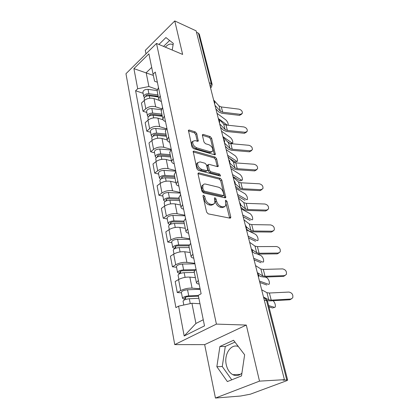 <?xml version="1.0" encoding="UTF-8"?>
<svg xmlns="http://www.w3.org/2000/svg" width="419" height="419" viewBox="0 0 419 419"><rect width="100%" height="100%" fill="white"/><g stroke="black" fill="none" stroke-linecap="round" stroke-linejoin="round"><path stroke-width="0.63" d="M203.639 195.238L203.053 195.469L203.006 196.087L206.604 212.093L208.196 213.863L229.952 218.152L230.696 217.849L230.764 216.906L226.993 201.413L225.941 200.224L225.412 200.429L225.851 203.042L225.652 205.928L223.227 206.897L221.452 206.52C219.074 205.739 217.435 203.901 216.529 201L216.057 198.983L214.978 197.773L214.423 197.993L214.847 200.628L214.633 203.498L212.072 204.524L210.233 204.137C207.777 203.335 206.101 201.46 205.205 198.517L204.739 196.469L203.639 195.238M241.92 373.125C239.081 375.733 236.049 376.257 232.828 374.701C229.57 372.847 227.386 369.553 226.286 364.813C223.762 354.432 230.932 343.365 238.338 346.539M196.757 133.603L195.275 131.917L189.278 130.031L188.419 130.288L191.96 146.943L193.478 148.661L214.596 154.758L215.361 154.511L211.637 138.254L210.197 136.604L203.252 134.42L202.45 134.661L202.408 135.368L203.98 142.031L205.451 143.707L208.929 144.754C211.925 146.362 213.182 148.509 212.711 151.201L210.631 151.867L196.747 147.823C193.667 146.221 192.363 144.047 192.84 141.297L195.092 140.585L197.438 141.292L198.266 141.035L196.757 133.603L195.72 134.431L194.238 132.744L188.356 130.906M246.309 325.065L204.666 344.633L215.445 398.05L259.502 381.133L246.309 325.065L216.408 324.107L156.507 43.44L182.637 54.428L174.76 20.95L196.118 30.849L284.417 379.677L283.061 380.18L286.764 379.96L266.474 300.318L265.065 298.281L263.75 298.04M259.502 381.133L284.417 379.677M198.946 172.879L198.103 173.188L198.04 174L201.895 191.164L203.472 192.918L225.024 197.815L225.778 197.522L221.792 180.013L220.305 178.332L198.946 172.879L198.004 173.571M196.836 168.642L193.175 151.353L194.023 151.07L215.162 157.099L216.623 158.764L218.236 166.374L217.471 166.631L209.018 164.337L208.222 164.609L209.264 170.046L210.767 171.753L219.593 174.058L220.593 175.802L220.059 175.99L198.381 170.386L196.836 168.642M165.353 47.164C168.119 44.136 170.648 43.346 172.942 44.781L173.068 44.88M215.445 398.05L240.579 396.028L250.337 394.195L286.439 380.819L287.654 380.122L286.764 379.96M204.666 344.633L174.733 344.612L125.962 73.723L156.507 43.44M174.76 20.95L145.299 50.359L146.006 53.852M196.48 32.289L198.423 33.19L199.339 34.258L212.129 84.35M199.114 284.077C197.396 283.888 196.495 283.412 196.417 282.647L198.37 280.484M195.395 277.656L189.859 277.106C185.821 276.922 182.056 277.734 178.562 279.531L180.683 290.582C184.213 288.817 188.011 288 192.07 288.131L200.088 288.796M180.683 290.582L177.279 292.53L181.469 292.844M196.04 269.218L194.175 271.721M178.562 279.531L175.194 281.516L177.279 292.53M193.746 258.12C192.049 257.863 191.148 257.318 191.054 256.48L192.929 254.16M176.551 267.254L172.413 266.793L175.729 264.756C179.17 262.912 182.894 262.116 186.9 262.373L194.819 263.326M190.687 243.339L188.906 246.016M190.242 252.516L184.769 251.772C180.788 251.473 177.096 252.254 173.686 254.124L170.413 256.203L172.413 266.793M188.587 233.163C186.905 232.849 186.01 232.236 185.9 231.33L187.696 228.874M171.821 242.638L167.736 242.041L170.962 239.909C174.314 238.002 177.97 237.233 181.925 237.599L189.755 238.814M185.544 218.467L183.841 221.305M185.282 228.313L179.877 227.397C175.943 226.988 172.319 227.747 168.998 229.685L165.809 231.848L167.736 242.041M183.622 209.154C181.961 208.782 181.066 208.112 180.94 207.143L182.668 204.556M167.265 218.928L163.232 218.21L166.374 216C169.648 214.03 173.236 213.281 177.132 213.753L184.873 215.209M180.599 194.547L178.971 197.527M180.505 205.011L175.163 203.933C171.282 203.419 167.726 204.158 164.484 206.153L161.373 208.39L163.232 218.21M178.84 186.036C177.2 185.617 176.31 184.894 176.169 183.862L177.829 181.16M162.876 196.087L158.89 195.249L161.954 192.97C165.149 190.944 168.674 190.216 172.523 190.786L180.17 192.468M175.839 171.523L174.278 174.639M175.901 182.548L170.622 181.322C166.793 180.715 163.3 181.432 160.131 183.48L157.104 185.79L158.89 195.249M174.236 163.766C172.612 163.295 171.727 162.52 171.575 161.441L173.173 158.628M158.649 174.063L154.705 173.12L157.696 170.774C160.817 168.7 164.279 167.988 168.077 168.648L175.634 170.538M171.251 149.347L169.758 152.579M171.46 160.891L166.243 159.524C162.467 158.827 159.031 159.529 155.941 161.624L152.982 163.997L154.705 173.12M169.795 142.292C168.192 141.779 167.307 140.957 167.144 139.831L168.684 136.919M154.564 152.809L150.672 151.772L153.59 149.368C156.638 147.247 160.037 146.556 163.787 147.294L171.224 149.368M166.83 127.973L165.4 131.315M167.165 139.983L162.017 138.49C158.288 137.715 154.915 138.396 151.893 140.538L149.007 142.963L150.672 151.772M165.51 121.573C163.923 121.018 163.043 120.159 162.871 118.986L164.353 115.984M150.62 132.294L146.776 131.163L149.625 128.706C152.605 126.543 155.947 125.873 159.649 126.69L166.139 128.675M162.567 107.353L161.195 110.794M163.138 119.834L157.942 118.184C154.26 117.336 150.94 118.001 147.991 120.18L145.168 122.662L146.776 131.163M161.373 101.571C159.807 100.979 158.932 100.078 158.749 98.868L160.178 95.789M146.812 112.475L143.015 111.26L145.796 108.751C148.714 106.552 151.997 105.897 155.653 106.787L161.467 108.72M158.455 87.456L157.13 90.991M159.56 100.476L154.003 98.575C150.369 97.653 147.106 98.303 144.215 100.518L141.46 103.043L143.015 111.26M199.989 303.754L191.918 303.262L195.924 323.468L203.257 319.744M151.683 67.428L146.168 72.723L148.907 86.534L137.689 88.744L133.907 68.632L148.902 53.831L153.066 74.184L155.276 72.089L201.12 293.782L198.271 295.348L204.509 325.862L184.187 335.986L178.578 306.153L191.918 303.262M137.689 88.744L135.599 90.724L175.912 307.614L178.578 306.153M216.408 324.107L174.733 344.612M219.912 346.487L216.853 366.704L227.37 381.583L241.506 375.911L244.628 354.788L233.545 340.259L219.912 346.487L225.281 346.476L222.264 366.531L231.765 379.818M172.225 50.05L173.314 43.398L165.924 37.558L158.921 44.461M153.328 75.404L133.907 68.632M157.376 82.25L154.59 81.228L153.066 74.184M148.907 86.534L157.141 89.467M143.136 93.322L135.599 90.724M184.187 335.986L195.924 323.468M234.944 342.093L225.281 346.476M222.264 366.531L216.853 366.704M169.622 40.481L163.546 46.404M203.053 196.307L204.079 199.287C204.975 202.23 206.651 204.1 209.107 204.896L210.233 204.137M213.334 204.519L210.94 205.284L209.107 204.896M224.375 206.902L222.096 207.635L220.326 207.264C217.948 206.488 216.309 204.65 215.408 201.754L214.439 198.878M229.675 218.1L225.448 201.371M224.773 197.758L220.698 180.772L219.216 179.096L197.998 173.717M203.267 189.943L204.362 191.169L223.264 195.516L223.793 195.312L223.835 194.699L223.332 192.635C222.447 189.828 220.839 188.016 218.514 187.199L205.645 184.098C204.42 183.831 203.534 184.166 202.99 185.098L202.786 187.817L203.267 189.943L202.152 190.724L203.246 191.949L204.362 191.169M223.474 195.526L222.154 196.265L203.246 191.949M203.131 184.873L201.885 185.884L201.675 188.597L202.786 187.817M202.152 190.724L201.675 188.597M193.091 151.924L214.099 157.884L215.162 157.099M217.246 166.573L215.56 159.55L214.099 157.884M207.552 165.102L207.096 166.186L208.18 170.832L209.683 172.534L218.509 174.828L219.593 174.058M219.498 175.844L218.509 174.828M200.02 161.886L197.778 162.666C197.255 165.557 198.575 167.799 201.733 169.391L206.745 170.701L207.552 170.413L207.604 169.611L206.52 164.95L205.011 163.242L200.02 161.886M197.794 162.635L196.705 163.473C196.176 166.364 197.49 168.6 200.649 170.187L201.733 169.391M207.127 170.722L205.661 171.486L200.649 170.187M197.286 141.245L195.72 134.431M192.824 141.329L191.787 142.125C191.31 144.874 192.614 147.043 195.689 148.64L196.747 147.823M211.726 151.94L209.573 152.663L195.689 148.64M214.376 154.695L210.595 139.05L209.16 137.406L202.393 135.29M273.46 307.761L275.241 307.09C275.671 304.912 274.979 302.79 273.162 300.716M198.444 296.191L187.78 296.689C186.088 296.877 185.093 297.265 184.789 297.851L185.544 298.197L184.082 299.004L182.511 298.281L181.369 292.342M198.287 295.426L188.744 295.866C185.214 296.254 183.134 297.061 182.511 298.281M200.188 289.267L187.544 289.78C184.03 290.158 181.961 290.969 181.348 292.216M185.779 299.407L185.366 297.291M198.873 298.291L189.315 298.757C185.779 299.156 183.695 299.957 183.066 301.167L183.093 301.287M184.276 300.004L184.082 299.004M268.956 306.891L272.764 308.012M268.626 305.598L274.534 307.363M290.865 299.051L292.703 297.893C293.358 294.756 292.111 292.813 288.953 292.064L269.386 293.012L271.229 300.14L290.865 299.051L289.744 299.784L291.352 298.972M263.499 297.045L268.794 299.863L271.229 300.14M261.65 289.749L266.955 292.703L269.386 293.012M267.38 300.711L270.135 300.884L289.744 299.784M268.61 284.349L269.297 284.087C269.637 281.584 268.815 279.452 266.835 277.692L265.08 277.027M194.479 270.501L182.694 270.779C181.029 270.936 180.055 271.334 179.772 271.973L180.521 272.376L179.102 273.225L177.536 272.381L176.441 266.688M195.411 269.632L183.627 269.899C180.154 270.224 178.122 271.056 177.536 272.381M194.924 263.829L182.469 264.049C179.013 264.363 176.996 265.196 176.415 266.547M180.699 273.293L180.327 271.371M194.322 272.423L184.171 272.675C180.694 273.01 178.662 273.837 178.07 275.157L178.096 275.293M179.238 273.911L179.102 273.225M259.817 282.5L266.83 285.004M259.45 281.044L268.558 284.333M262.912 262.126L263.551 261.865C263.87 259.497 263.059 257.428 261.121 255.663L257.47 254.071M188.875 245.843L177.803 245.853C176.163 245.984 175.21 246.393 174.948 247.079L175.692 247.535L174.309 248.425L172.748 247.472L171.701 242.009M189.048 244.921L178.704 244.921C175.283 245.194 173.304 246.047 172.748 247.472M189.865 239.354L177.593 239.296C174.189 239.558 172.214 240.412 171.675 241.857M175.818 248.184L175.482 246.44M189.226 247.571L179.227 247.598C175.807 247.875 173.817 248.724 173.262 250.143L173.293 250.29M174.388 248.818L174.309 248.425M254.087 259.859L261.089 262.765M253.684 258.266L262.786 262.079M252.463 251.892L252.757 252.018M284.464 275.644L286.339 274.487C286.921 271.507 285.679 269.647 282.621 268.898L263.284 269.396L265.059 276.273L284.464 275.644L283.38 276.42L285.082 275.545M257.318 272.617L262.64 275.891L265.059 276.273M255.538 265.588L260.869 268.988L263.284 269.396M258.649 275.288L260.733 276.556L264.007 277.064L283.38 276.42M278.289 253.045L280.185 251.898C280.704 249.064 279.473 247.273 276.509 246.529L257.397 246.608L259.115 253.244L278.289 253.045L277.237 253.867L279.017 252.924M251.709 249.315L256.711 252.767L259.115 253.244M249.64 242.287L254.998 246.105L257.397 246.608M252.474 251.824L254.841 253.443L258.088 254.082L277.237 253.867M257.402 240.637L257.999 240.386C258.293 238.139 257.491 236.133 255.595 234.357L246.503 229.911M184.004 222.086L173.089 221.866C171.481 221.976 170.549 222.389 170.303 223.118L171.041 223.62L169.7 224.542L168.145 223.495L167.139 218.252M183.8 221.096L173.964 220.886C170.601 221.106 168.663 221.976 168.145 223.495M184.989 215.78L172.895 215.471C169.548 215.68 167.616 216.55 167.108 218.084M171.12 224.018L170.816 222.447M184.323 223.646L174.472 223.463C171.104 223.688 169.161 224.558 168.637 226.061L168.668 226.223M248.551 237.982L255.543 241.265M248.111 236.258L257.203 240.569M252.07 219.855L252.626 219.614C252.898 217.482 252.107 215.523 250.248 213.748L241.176 208.856M179.311 199.198L168.553 198.763C166.972 198.847 166.06 199.271 165.824 200.036L166.563 200.586L166.029 200.973M179.096 198.14L169.396 197.742C166.092 197.909 164.196 198.795 163.709 200.392L165.091 201.502M180.296 193.065L168.37 192.52C165.076 192.677 163.185 193.568 162.703 195.186L162.74 195.359M166.594 200.748L166.322 199.334M179.599 200.601L169.889 200.219C166.573 200.397 164.672 201.282 164.18 202.869L164.217 203.042M243.193 216.833L250.18 220.473M242.727 214.989L251.809 219.755M246.911 199.737L247.419 199.507C247.676 197.48 246.896 195.579 245.073 193.793L236.017 188.487M174.786 177.127L164.185 176.493C162.624 176.551 161.734 176.986 161.514 177.787L162.153 178.353M174.561 176.011L165.002 175.43C161.744 175.556 159.885 176.457 159.429 178.127L160.571 179.243M175.765 171.162L164.007 170.397C160.765 170.512 158.916 171.413 158.461 173.105L158.497 173.288M175.048 178.384L165.474 177.824C162.211 177.955 160.351 178.85 159.885 180.516L159.922 180.699M238.018 196.38L244.989 200.34M237.521 194.421L246.582 199.612M272.324 231.215L274.241 230.078C274.696 227.381 273.481 225.658 270.601 224.914L251.714 224.6L253.369 231.01L272.324 231.215L271.308 232.074L273.151 231.079M246.398 226.957L250.981 230.445L253.369 231.01M243.947 219.813L249.331 224.013L251.714 224.6M246.304 228.989L249.153 231.131L252.379 231.885L271.308 232.074M266.557 210.108L268.49 208.997C268.888 206.42 267.689 204.76 264.892 204.022L246.22 203.335L247.818 209.531L266.557 210.108L265.567 211.003L267.469 209.961M240.757 205.011L245.45 208.887L247.818 209.531M238.458 198.114L243.853 202.67L246.22 203.335M240.757 207.211L243.654 209.579L246.859 210.443L265.567 211.003M260.979 189.697L262.923 188.608C263.279 186.151 262.09 184.549 259.366 183.805L240.909 182.778L242.454 188.77L260.979 189.697L260.021 190.624L261.959 189.54M235.164 183.674L240.103 188.047L242.454 188.77M233.153 177.153L238.563 182.035L240.909 182.778M235.441 186.198L238.343 188.749L241.527 189.718L260.021 190.624M241.91 180.259L239.956 180.846L241.522 180.107L242.381 180.039C242.622 178.112 241.847 176.258 240.061 174.472L231.031 168.773M170.423 155.831L159.964 155.014C158.429 155.051 157.56 155.491 157.35 156.329L157.727 156.816M170.182 154.663L160.76 153.914C157.554 153.998 155.732 154.91 155.302 156.654L156.271 157.764M170.601 149.96L159.801 149.059C156.606 149.133 154.794 150.044 154.37 151.804L154.407 151.997M170.653 156.952L161.21 156.224C158 156.308 156.177 157.219 155.742 158.958L155.779 159.147M233.006 176.582L239.956 180.846M232.482 174.519L241.522 180.107M255.58 169.946L257.533 168.878C257.842 166.532 256.674 164.986 254.024 164.243L235.771 162.897L237.269 168.689L255.58 169.946L254.647 170.905L256.674 169.763M229.691 162.96L234.933 167.899L237.269 168.689M228.02 156.895L233.441 162.08L235.771 162.897M230.298 165.887L233.21 168.606L236.363 169.669L254.647 170.905M237.06 161.394L235.085 161.954L237.5 161.179C237.72 159.346 236.955 157.534 235.2 155.742L226.197 149.688M166.207 135.269L155.894 134.279C154.381 134.3 153.527 134.745 153.333 135.615L153.548 136.007M165.961 134.054L156.664 133.148C153.506 133.195 151.725 134.117 151.322 135.924L152.16 137.023M165.615 129.461L155.737 128.46C152.595 128.497 150.819 129.424 150.421 131.241L150.458 131.44M166.254 135.484L165.217 135.175M166.411 136.264L157.104 135.379C153.941 135.426 152.155 136.348 151.746 138.15L151.783 138.343M229.45 158.262L235.085 161.954M227.606 155.25L236.62 161.205M250.353 150.819L252.317 149.782C252.584 147.535 251.431 146.042 248.844 145.293L230.801 143.649L232.246 149.258L250.353 150.819L249.452 151.804L251.557 150.61M224.505 143.01L229.931 148.399L232.246 149.258M223.06 137.301L228.486 142.769L230.801 143.649M225.328 146.241L228.24 149.112L231.372 150.269L249.452 151.804M232.362 143.099L231.241 143.691M222.882 136.589L231.864 142.884L232.765 142.895C232.969 141.151 232.215 139.38 230.492 137.589L221.515 131.199M162.137 115.408L151.966 114.261C150.473 114.261 149.635 114.712 149.457 115.607L149.567 115.895M161.881 114.146L152.71 113.099C149.599 113.104 147.855 114.041 147.472 115.906L148.211 116.99M161.132 109.668L151.819 108.568C148.719 108.568 146.98 109.506 146.603 111.381L146.645 111.59M162.253 115.953L159.702 115.136M162.315 116.283L153.134 115.251C150.023 115.262 148.268 116.194 147.886 118.053L147.923 118.258M227.114 141.381L230.261 143.576M245.293 132.289L247.257 131.283C247.493 129.136 246.351 127.685 243.827 126.936L225.982 125.009L227.386 130.445L245.293 132.289L244.413 133.305L246.582 132.058M219.661 123.867L225.087 129.523L227.386 130.445M218.262 118.341L223.688 124.071L225.982 125.009M220.514 127.229L223.427 130.246L226.538 131.482L244.413 133.305M218.681 118.781L227.308 125.155M228.119 125.239L228.172 125.171C228.36 123.5 227.611 121.772 225.925 119.981L216.979 113.277M158.204 96.213L148.169 94.914C146.697 94.898 145.88 95.354 145.707 96.276L145.749 96.449M157.937 94.909L148.892 93.725C145.828 93.699 144.115 94.642 143.754 96.559L144.408 97.627M158.749 98.868L157.046 90.567L148.027 89.347C144.974 89.31 143.272 90.258 142.916 92.185L142.958 92.4M157.942 96.92L154.538 95.736M158.361 96.972L149.3 95.804C146.231 95.778 144.518 96.721 144.157 98.633L144.194 98.847M240.386 114.335L242.35 113.36C242.554 111.297 241.428 109.893 238.966 109.144L221.321 106.955L222.683 112.219L240.386 114.335L239.527 115.372L241.753 114.083M214.973 105.337L220.399 111.245L222.683 112.219M213.617 99.984L219.043 105.96L221.321 106.955M215.853 108.82L218.765 111.967L221.85 113.282L239.527 115.372M147.991 120.18L149.625 128.706M151.893 140.538L153.59 149.368M155.941 161.624L157.696 170.774M160.131 183.48L161.954 192.97M164.484 206.153L166.374 216M168.998 229.685L170.962 239.909M173.686 254.124L175.729 264.756M144.215 100.518L145.796 108.751M154.003 98.575L155.653 106.787M157.942 118.184L159.649 126.69M162.017 138.49L163.787 147.294M166.243 159.524L168.077 168.648M170.622 181.322L172.523 190.786M175.163 203.933L177.132 213.753M179.877 227.397L181.925 237.599M184.769 251.772L186.9 262.373M189.859 277.106L192.07 288.131M264.289 300.156L267.385 300.742L287.638 380.075M209.254 82.753L211.249 83.538L198.423 33.19M210.348 87.068L211.249 83.538L212.171 84.512L211.401 87.189L210.49 87.634M204.079 199.287L205.205 198.517M210.94 205.284L212.072 204.524M214.937 199.743L216.057 198.983M215.408 201.754L216.529 201M220.326 207.264L221.452 206.52M222.096 207.635L223.227 206.897M225.878 202.157L226.993 201.413M229.622 217.629L230.764 216.906M203.624 197.244L204.739 196.469M219.216 179.096L220.305 178.332M220.698 180.772L221.792 180.013M224.72 197.391L225.836 196.647M222.154 196.265L223.264 195.516M193.08 151.798L194.023 151.07M215.56 159.55L216.623 158.764M217.21 166.359L218.283 165.584M207.096 166.186L208.17 165.395M208.18 170.832L209.264 170.046M209.683 172.534L210.767 171.753M205.661 171.486L206.745 170.701M197.265 141.13L198.307 140.313M209.573 152.663L210.631 151.867M202.367 135.117L203.252 134.42M209.16 137.406L210.197 136.604M210.595 139.05L211.637 138.254M214.345 154.538L215.403 153.752M188.341 130.786L189.278 130.031M194.238 132.744L195.275 131.917M188.744 295.866L187.544 289.78M190.273 303.618L189.315 298.757M266.955 292.703L268.794 299.863M183.627 269.899L182.469 264.049M185.098 277.357L184.171 272.675M178.704 244.921L177.593 239.296M180.081 251.924L179.227 247.598M260.869 268.988L262.64 275.891M254.998 246.105L256.711 252.767M173.964 220.886L172.895 215.471M175.257 227.459L174.472 223.463M169.396 197.742L168.37 192.52M170.617 203.906L169.889 200.219M162.237 178.321L161.991 177.059M165.002 175.43L164.007 170.397M166.139 181.218L165.474 177.824M249.331 224.013L250.981 230.445M243.853 202.67L245.45 208.887M238.563 182.035L240.103 188.047M158.031 156.696L157.811 155.569M160.76 153.914L159.801 149.059M161.828 159.346L161.21 156.224M233.441 162.08L234.933 167.899M153.972 135.824L153.783 134.834M156.664 133.148L155.737 128.46M157.67 138.244L157.104 135.379M228.486 142.769L229.931 148.399M230.44 143.607L231.864 142.884M150.06 115.675L149.887 114.806M152.71 113.099L151.819 108.568M153.653 117.88L153.134 115.251M223.688 124.071L225.087 129.523M146.273 96.208L146.126 95.453M148.892 93.725L148.027 89.347M149.777 98.208L149.3 95.804M219.043 105.96L220.399 111.245M232.828 374.701L240.391 374.35M258.46 277.132C258.963 275.665 258.649 274.408 257.507 273.366M252.259 252.636C252.757 251.196 252.442 249.965 251.321 248.944M246.283 229.036C246.775 227.622 246.466 226.417 245.366 225.417M240.527 206.289C241.009 204.901 240.705 203.718 239.626 202.733M234.975 184.355C235.441 182.983 235.148 181.82 234.085 180.851M229.612 163.18C230.073 161.828 229.785 160.681 228.737 159.728M224.437 142.732C224.888 141.397 224.6 140.265 223.573 139.323M219.436 122.971C219.881 121.657 219.593 120.531 218.582 119.598M214.596 103.865C215.031 102.561 214.753 101.45 213.753 100.529M194.123 271.449L196.417 282.647M188.849 245.717L191.054 256.48M183.779 220.986L185.9 231.33M178.897 197.187L180.94 207.143M174.204 174.278L176.169 183.862M169.679 152.202L171.575 161.441M165.316 130.917L167.144 139.831M161.111 110.386L162.871 118.986M263.787 298.181L265.065 298.281L267.364 300.664M210.919 87.592L210.558 87.901M230.188 218.168L230.696 217.849M225.317 197.831L225.778 197.522M201.885 185.884L202.99 185.098M217.838 166.657L218.236 166.374M207.148 165.4L208.222 164.609M220.305 176.006L220.593 175.802M196.705 163.473L197.778 162.666M197.899 141.318L198.266 141.035M191.787 142.125L192.84 141.297M214.989 154.784L215.361 154.511M183.805 305.022L183.066 301.167M178.876 279.353L178.07 275.157M173.995 253.94L173.262 250.143M169.297 229.492L168.637 226.061M163.709 200.392L162.703 195.186M164.772 205.954L164.18 202.869M159.429 178.127L158.461 173.105M160.419 183.276L159.885 180.516M155.302 156.654L154.37 151.804M156.219 161.415L155.742 158.958M151.322 135.924L150.421 131.241M152.165 140.323L151.746 138.15M147.472 115.906L146.603 111.381M148.253 119.96L147.886 118.053M143.754 96.559L142.916 92.185M144.476 100.293L144.157 98.633"/></g></svg>
